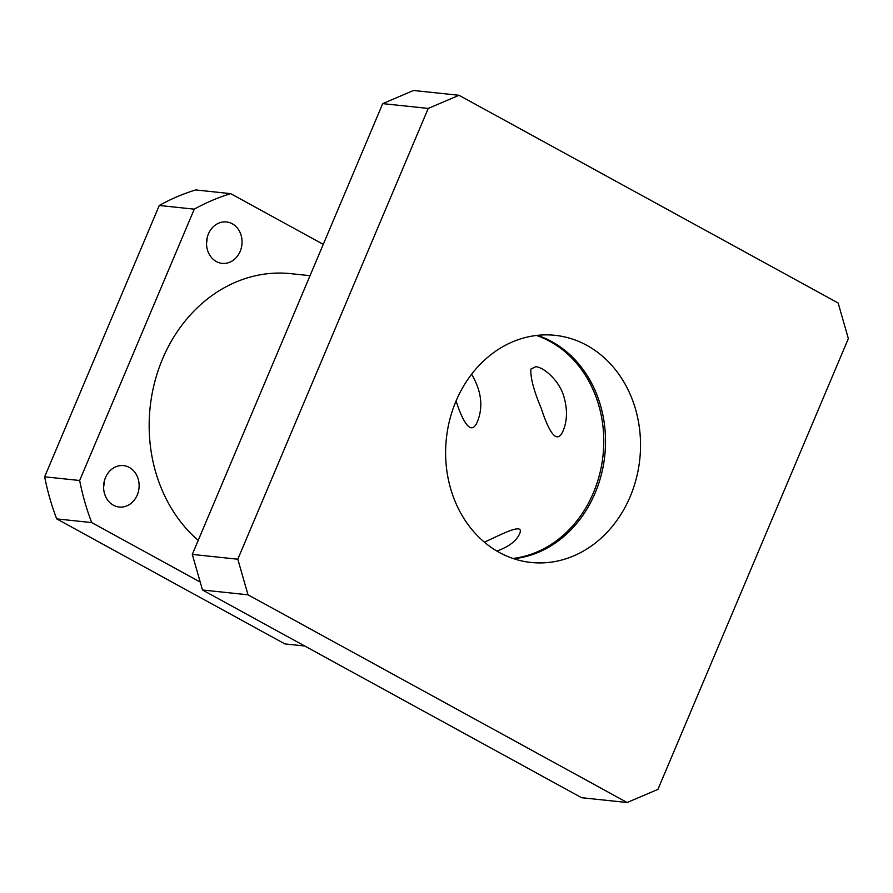 <?xml version="1.0" encoding="UTF-8"?>
<svg xmlns="http://www.w3.org/2000/svg" width="893" height="893" viewBox="0 0 893 893"><rect width="100%" height="100%" fill="white"/><g stroke="black" fill="none" stroke-linecap="round" stroke-linejoin="round"><path stroke-width="1.34" d="M536.47 335.467A114.192 97.27 -84 0 1 593.421 492.735A114.192 97.27 -84 0 1 512.928 558.46M471.627 374.2C481.349 390.844 483.347 406.471 477.621 421.105C470.656 438.876 461.357 417.433 456.077 400.946M535.778 366.71C544.339 367.313 559.197 381.132 563.505 395.454C567.501 408.291 567.468 419.866 563.383 430.169C556.038 448.465 546.717 425.135 541.18 408.201C533.813 390.732 530.375 377.706 530.844 369.11L535.778 366.71M484.341 542.163C500.058 535.208 525.24 521.322 519.536 533.958C516.221 541.091 508.675 546.795 496.888 551.07M206.517 243.376A20.829 17.737 96 0 0 207.064 238.23M103.588 487.042A20.829 17.737 96 0 0 104.135 481.896M304.736 646.007L284.923 643.92L56.705 518.889A235.116 200.255 -84 0 1 44.65 476.806L159.267 205.468A235.116 200.255 -84 0 1 195.667 189.941L230.673 193.636L323.266 244.369M208.404 233.955A20.829 17.737 -84 0 1 226.476 221.944A20.829 17.737 -84 0 1 240.172 251.357A20.829 17.737 -84 0 1 222.1 263.357A20.829 17.737 -84 0 1 208.404 233.955M105.474 477.621A20.829 17.737 -84 0 1 123.547 465.61A20.829 17.737 -84 0 1 137.243 495.023A20.829 17.737 -84 0 1 119.171 507.023A20.829 17.737 -84 0 1 105.474 477.621M56.705 518.889L91.711 522.584L200.222 582.035M159.267 205.468L194.272 209.163L79.656 480.501L44.65 476.806M198.213 540.399A147.78 125.868 -84 0 1 158.653 369.088A147.78 125.868 -84 0 1 290.817 273.66L310.038 275.691M194.272 209.163A235.116 200.255 -84 0 1 230.673 193.636M91.711 522.584A235.116 200.255 -84 0 1 79.656 480.501M192.296 554.408L202.499 589.994L581.633 797.717L627.143 802.517L248.008 594.805L237.806 559.208L192.296 554.408L382.717 103.621L428.227 108.421L459.013 95.283L413.504 90.483L382.717 103.621M513.776 558.75A114.192 97.27 96 0 0 595.173 492.925A114.192 97.27 96 0 0 537.374 335.366M630.179 496.62A114.192 97.27 -84 0 1 531.089 562.467A114.192 97.27 -84 0 1 446.355 438.686A114.192 97.27 -84 0 1 555.066 335.333A114.192 97.27 -84 0 1 630.179 496.62M202.499 589.994L248.008 594.805M627.143 802.517L657.929 789.379L848.35 338.592L838.147 303.006L459.013 95.283M428.227 108.421L237.806 559.208"/></g></svg>
